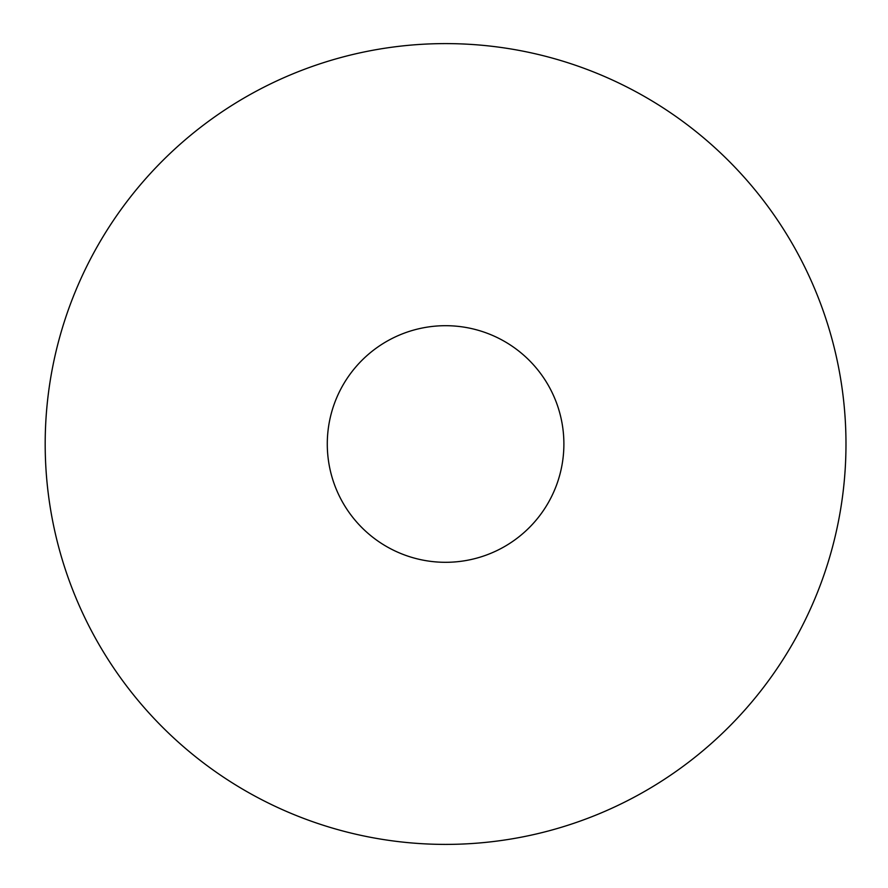 <?xml version="1.0" encoding="UTF-8"?>
<svg xmlns="http://www.w3.org/2000/svg" width="888" height="888" viewBox="0 0 888 888"><rect width="100%" height="100%" fill="white"/><g stroke="black" fill="none" stroke-linecap="round" stroke-linejoin="round"><path stroke-width="1.33" d="M327.284 444A118.293 118.293 0 0 0 504.728 546.453A118.293 118.293 0 0 0 504.728 341.547A118.293 118.293 0 0 0 327.284 444M45.188 444A400.388 400.388 0 0 0 645.776 790.753A400.388 400.388 0 0 0 645.776 97.247A400.388 400.388 0 0 0 45.188 444"/></g></svg>
